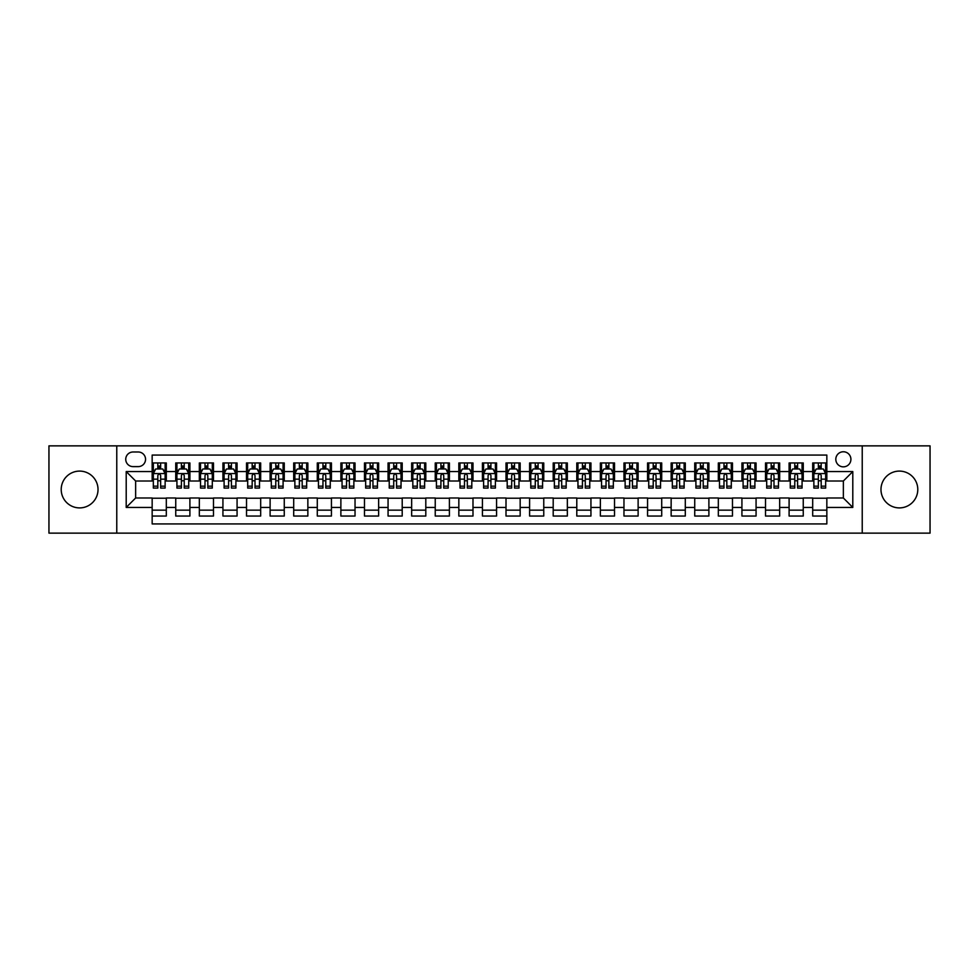 <?xml version="1.0" encoding="UTF-8"?>
<svg xmlns="http://www.w3.org/2000/svg" width="979" height="979" viewBox="0 0 979 979"><rect width="100%" height="100%" fill="white"/><g stroke="black" fill="none" stroke-linecap="round" stroke-linejoin="round"><path stroke-width="1.47" d="M899.383 471.095A18.405 18.405 0 0 0 880.978 489.5A18.405 18.405 0 0 0 899.383 507.905A18.405 18.405 0 0 0 917.788 489.5A18.405 18.405 0 0 0 899.383 471.095M79.617 471.095A18.405 18.405 0 0 0 61.212 489.5A18.405 18.405 0 0 0 79.617 507.905A18.405 18.405 0 0 0 98.022 489.5A18.405 18.405 0 0 0 79.617 471.095M843.36 451.76A7.551 7.551 0 0 0 835.809 459.31A7.551 7.551 0 0 0 843.36 466.848A7.551 7.551 0 0 0 850.91 459.31A7.551 7.551 0 0 0 843.36 451.76M862.23 533.139L930.05 533.139L930.05 445.861L862.23 445.861L862.23 533.139L116.77 533.139L116.77 445.861L48.95 445.861L48.95 533.139L116.77 533.139M826.839 462.957L812.692 462.957L812.692 471.572L803.257 471.572L803.257 481.007L812.692 481.007L812.692 471.572M803.257 471.572L803.257 462.957L789.098 462.957L789.098 471.572L779.663 471.572L779.663 481.007L789.098 481.007L789.098 471.572M779.663 471.572L779.663 462.957L765.505 462.957L765.505 471.572L756.069 471.572L756.069 481.007L765.505 481.007L765.505 471.572M756.069 471.572L756.069 462.957L741.923 462.957L741.923 471.572L732.476 471.572L732.476 481.007L741.923 481.007L741.923 471.572M732.476 471.572L732.476 462.957L718.329 462.957L718.329 471.572L708.894 471.572L708.894 481.007L718.329 481.007L718.329 471.572M708.894 471.572L708.894 462.957L694.735 462.957L694.735 471.572L685.3 471.572L685.3 481.007L694.735 481.007L694.735 471.572M685.3 471.572L685.3 462.957L671.141 462.957L671.141 471.572L661.706 471.572L661.706 481.007L671.141 481.007L671.141 471.572M661.706 471.572L661.706 462.957L647.56 462.957L647.56 471.572L638.124 471.572L638.124 481.007L647.56 481.007L647.56 471.572M638.124 471.572L638.124 462.957L623.966 462.957L623.966 471.572L614.531 471.572L614.531 481.007L623.966 481.007L623.966 471.572M614.531 471.572L614.531 462.957L600.372 462.957L600.372 471.572L590.937 471.572L590.937 481.007L600.372 481.007L600.372 471.572M590.937 471.572L590.937 462.957L576.79 462.957L576.79 471.572L567.343 471.572L567.343 481.007L576.79 481.007L576.79 471.572M567.343 471.572L567.343 462.957L553.196 462.957L553.196 471.572L543.761 471.572L543.761 481.007L553.196 481.007L553.196 471.572M543.761 471.572L543.761 462.957L529.602 462.957L529.602 471.572L520.167 471.572L520.167 481.007L529.602 481.007L529.602 471.572M520.167 471.572L520.167 462.957L506.008 462.957L506.008 471.572L496.573 471.572L496.573 481.007L506.008 481.007L506.008 471.572M496.573 471.572L496.573 462.957L482.427 462.957L482.427 471.572L472.992 471.572L472.992 481.007L482.427 481.007L482.427 471.572M472.992 471.572L472.992 462.957L458.833 462.957L458.833 471.572L449.398 471.572L449.398 481.007L458.833 481.007L458.833 471.572M449.398 471.572L449.398 462.957L435.239 462.957L435.239 471.572L425.804 471.572L425.804 481.007L435.239 481.007L435.239 471.572M425.804 471.572L425.804 462.957L411.657 462.957L411.657 471.572L402.21 471.572L402.21 481.007L411.657 481.007L411.657 471.572M402.21 471.572L402.21 462.957L388.063 462.957L388.063 471.572L378.628 471.572L378.628 481.007L388.063 481.007L388.063 471.572M378.628 471.572L378.628 462.957L364.469 462.957L364.469 471.572L355.034 471.572L355.034 481.007L364.469 481.007L364.469 471.572M355.034 471.572L355.034 462.957L340.876 462.957L340.876 471.572L331.44 471.572L331.44 481.007L340.876 481.007L340.876 471.572M331.44 471.572L331.44 462.957L317.294 462.957L317.294 471.572L307.859 471.572L307.859 481.007L317.294 481.007L317.294 471.572M307.859 471.572L307.859 462.957L293.7 462.957L293.7 471.572L284.265 471.572L284.265 481.007L293.7 481.007L293.7 471.572M284.265 471.572L284.265 462.957L270.106 462.957L270.106 471.572L260.671 471.572L260.671 481.007L270.106 481.007L270.106 471.572M260.671 471.572L260.671 462.957L246.524 462.957L246.524 471.572L237.077 471.572L237.077 481.007L246.524 481.007L246.524 471.572M237.077 471.572L237.077 462.957L222.931 462.957L222.931 471.572L213.495 471.572L213.495 481.007L222.931 481.007L222.931 471.572M213.495 471.572L213.495 462.957L199.337 462.957L199.337 471.572L189.902 471.572L189.902 481.007L199.337 481.007L199.337 471.572M189.902 471.572L189.902 462.957L175.743 462.957L175.743 481.007L166.308 481.007L166.308 462.957L152.161 462.957M152.161 516.043L166.308 516.043L166.308 497.993L175.743 497.993L175.743 516.043L189.902 516.043L189.902 497.993L199.337 497.993L199.337 507.428L189.902 507.428M199.337 507.428L199.337 516.043L213.495 516.043L213.495 497.993L222.931 497.993L222.931 507.428L213.495 507.428M222.931 507.428L222.931 516.043L237.077 516.043L237.077 497.993L246.524 497.993L246.524 507.428L237.077 507.428M246.524 507.428L246.524 516.043L260.671 516.043L260.671 497.993L270.106 497.993L270.106 507.428L260.671 507.428M270.106 507.428L270.106 516.043L284.265 516.043L284.265 497.993L293.7 497.993L293.7 507.428L284.265 507.428M293.7 507.428L293.7 516.043L307.859 516.043L307.859 497.993L317.294 497.993L317.294 507.428L307.859 507.428M317.294 507.428L317.294 516.043L331.44 516.043L331.44 497.993L340.876 497.993L340.876 507.428L331.44 507.428M340.876 507.428L340.876 516.043L355.034 516.043L355.034 497.993L364.469 497.993L364.469 507.428L355.034 507.428M364.469 507.428L364.469 516.043L378.628 516.043L378.628 497.993L388.063 497.993L388.063 507.428L378.628 507.428M388.063 507.428L388.063 516.043L402.21 516.043L402.21 497.993L411.657 497.993L411.657 507.428L402.21 507.428M411.657 507.428L411.657 516.043L425.804 516.043L425.804 497.993L435.239 497.993L435.239 507.428L425.804 507.428M435.239 507.428L435.239 516.043L449.398 516.043L449.398 497.993L458.833 497.993L458.833 507.428L449.398 507.428M458.833 507.428L458.833 516.043L472.992 516.043L472.992 497.993L482.427 497.993L482.427 507.428L472.992 507.428M482.427 507.428L482.427 516.043L496.573 516.043L496.573 497.993L506.008 497.993L506.008 507.428L496.573 507.428M506.008 507.428L506.008 516.043L520.167 516.043L520.167 497.993L529.602 497.993L529.602 507.428L520.167 507.428M529.602 507.428L529.602 516.043L543.761 516.043L543.761 497.993L553.196 497.993L553.196 507.428L543.761 507.428M553.196 507.428L553.196 516.043L567.343 516.043L567.343 497.993L576.79 497.993L576.79 507.428L567.343 507.428M576.79 507.428L576.79 516.043L590.937 516.043L590.937 497.993L600.372 497.993L600.372 507.428L590.937 507.428M600.372 507.428L600.372 516.043L614.531 516.043L614.531 497.993L623.966 497.993L623.966 507.428L614.531 507.428M623.966 507.428L623.966 516.043L638.124 516.043L638.124 497.993L647.56 497.993L647.56 507.428L638.124 507.428M647.56 507.428L647.56 516.043L661.706 516.043L661.706 497.993L671.141 497.993L671.141 507.428L661.706 507.428M671.141 507.428L671.141 516.043L685.3 516.043L685.3 497.993L694.735 497.993L694.735 507.428L685.3 507.428M694.735 507.428L694.735 516.043L708.894 516.043L708.894 497.993L718.329 497.993L718.329 507.428L708.894 507.428M718.329 507.428L718.329 516.043L732.476 516.043L732.476 497.993L741.923 497.993L741.923 507.428L732.476 507.428M741.923 507.428L741.923 516.043L756.069 516.043L756.069 497.993L765.505 497.993L765.505 507.428L756.069 507.428M765.505 507.428L765.505 516.043L779.663 516.043L779.663 497.993L789.098 497.993L789.098 507.428L779.663 507.428M789.098 507.428L789.098 516.043L803.257 516.043L803.257 497.993L812.692 497.993L812.692 507.428L803.257 507.428M133.046 466.616L138.235 466.616A7.318 7.318 0 0 0 145.553 459.31A7.318 7.318 0 0 0 138.235 451.992L133.046 451.992A7.318 7.318 0 0 0 125.74 459.31A7.318 7.318 0 0 0 133.046 466.616M862.23 445.861L116.77 445.861M826.839 471.572L826.839 455.064L152.161 455.064L152.161 481.007L135.64 481.007L135.64 497.993L152.161 497.993L152.161 523.936L826.839 523.936L826.839 497.993L843.36 497.993L843.36 481.007L826.839 481.007L826.839 471.572L852.795 471.572L852.795 507.428L826.839 507.428M152.161 507.428L126.205 507.428L126.205 471.572L152.161 471.572M812.692 507.428L812.692 516.043L826.839 516.043M152.161 468.855L153.336 468.855M157.815 468.855L160.654 468.855M165.133 468.855L166.308 468.855M152.161 480.775L153.336 480.775M157.815 480.775L160.654 480.775M165.133 480.775L166.308 480.775M152.161 498.225L166.308 498.225M152.161 510.145L166.308 510.145M175.743 480.775L176.93 480.775M181.409 480.775L184.236 480.775M188.727 480.775L189.902 480.775M175.743 468.855L176.93 468.855M181.409 468.855L184.236 468.855M188.727 468.855L189.902 468.855M175.743 498.225L189.902 498.225M175.743 510.145L189.902 510.145M199.337 498.225L213.495 498.225M199.337 510.145L213.495 510.145M199.337 468.855L200.524 468.855M205.003 468.855L207.829 468.855M212.308 468.855L213.495 468.855M199.337 480.775L200.524 480.775M205.003 480.775L207.829 480.775M212.308 480.775L213.495 480.775M222.931 498.225L237.077 498.225M222.931 510.145L237.077 510.145M222.931 468.855L224.105 468.855M228.596 468.855L231.423 468.855M235.902 468.855L237.077 468.855M222.931 480.775L224.105 480.775M228.596 480.775L231.423 480.775M235.902 480.775L237.077 480.775M246.524 498.225L260.671 498.225M246.524 510.145L260.671 510.145M246.524 468.855L247.699 468.855M252.178 468.855L255.017 468.855M259.496 468.855L260.671 468.855M246.524 480.775L247.699 480.775M252.178 480.775L255.017 480.775M259.496 480.775L260.671 480.775M270.106 498.225L284.265 498.225M270.106 510.145L284.265 510.145M270.106 468.855L271.293 468.855M275.772 468.855L278.599 468.855M283.09 468.855L284.265 468.855M270.106 480.775L271.293 480.775M275.772 480.775L278.599 480.775M283.09 480.775L284.265 480.775M293.7 498.225L307.859 498.225M293.7 510.145L307.859 510.145M293.7 468.855L294.875 468.855M299.366 468.855L302.193 468.855M306.672 468.855L307.859 468.855M293.7 480.775L294.875 480.775M299.366 480.775L302.193 480.775M306.672 480.775L307.859 480.775M317.294 498.225L331.44 498.225M317.294 510.145L331.44 510.145M317.294 468.855L318.469 468.855M322.948 468.855L325.787 468.855M330.266 468.855L331.44 468.855M317.294 480.775L318.469 480.775M322.948 480.775L325.787 480.775M330.266 480.775L331.44 480.775M340.876 498.225L355.034 498.225M340.876 510.145L355.034 510.145M340.876 468.855L342.063 468.855M346.542 468.855L349.368 468.855M353.86 468.855L355.034 468.855M340.876 480.775L342.063 480.775M346.542 480.775L349.368 480.775M353.86 480.775L355.034 480.775M364.469 498.225L378.628 498.225M364.469 510.145L378.628 510.145M364.469 468.855L365.656 468.855M370.135 468.855L372.962 468.855M377.441 468.855L378.628 468.855M364.469 480.775L365.656 480.775M370.135 480.775L372.962 480.775M377.441 480.775L378.628 480.775M388.063 498.225L402.21 498.225M388.063 510.145L402.21 510.145M388.063 468.855L389.238 468.855M393.717 468.855L396.556 468.855M401.035 468.855L402.21 468.855M388.063 480.775L389.238 480.775M393.717 480.775L396.556 480.775M401.035 480.775L402.21 480.775M411.657 498.225L425.804 498.225M411.657 510.145L425.804 510.145M411.657 468.855L412.832 468.855M417.311 468.855L420.15 468.855M424.629 468.855L425.804 468.855M411.657 480.775L412.832 480.775M417.311 480.775L420.15 480.775M424.629 480.775L425.804 480.775M435.239 498.225L449.398 498.225M435.239 510.145L449.398 510.145M435.239 468.855L436.426 468.855M440.905 468.855L443.732 468.855M448.223 468.855L449.398 468.855M435.239 480.775L436.426 480.775M440.905 480.775L443.732 480.775M448.223 480.775L449.398 480.775M458.833 498.225L472.992 498.225M458.833 510.145L472.992 510.145M458.833 468.855L460.008 468.855M464.499 468.855L467.326 468.855M471.805 468.855L472.992 468.855M458.833 480.775L460.008 480.775M464.499 480.775L467.326 480.775M471.805 480.775L472.992 480.775M482.427 498.225L496.573 498.225M482.427 510.145L496.573 510.145M482.427 468.855L483.602 468.855M488.08 468.855L490.92 468.855M495.398 468.855L496.573 468.855M482.427 480.775L483.602 480.775M488.08 480.775L490.92 480.775M495.398 480.775L496.573 480.775M506.008 498.225L520.167 498.225M506.008 510.145L520.167 510.145M506.008 468.855L507.195 468.855M511.674 468.855L514.501 468.855M518.992 468.855L520.167 468.855M506.008 480.775L507.195 480.775M511.674 480.775L514.501 480.775M518.992 480.775L520.167 480.775M529.602 498.225L543.761 498.225M529.602 510.145L543.761 510.145M529.602 468.855L530.777 468.855M535.268 468.855L538.095 468.855M542.574 468.855L543.761 468.855M529.602 480.775L530.777 480.775M535.268 480.775L538.095 480.775M542.574 480.775L543.761 480.775M553.196 498.225L567.343 498.225M553.196 510.145L567.343 510.145M553.196 468.855L554.371 468.855M558.85 468.855L561.689 468.855M566.168 468.855L567.343 468.855M553.196 480.775L554.371 480.775M558.85 480.775L561.689 480.775M566.168 480.775L567.343 480.775M576.79 498.225L590.937 498.225M576.79 510.145L590.937 510.145M576.79 468.855L577.965 468.855M582.444 468.855L585.283 468.855M589.762 468.855L590.937 468.855M576.79 480.775L577.965 480.775M582.444 480.775L585.283 480.775M589.762 480.775L590.937 480.775M600.372 498.225L614.531 498.225M600.372 510.145L614.531 510.145M600.372 468.855L601.559 468.855M606.038 468.855L608.865 468.855M613.343 468.855L614.531 468.855M600.372 480.775L601.559 480.775M606.038 480.775L608.865 480.775M613.343 480.775L614.531 480.775M623.966 498.225L638.124 498.225M623.966 510.145L638.124 510.145M623.966 468.855L625.14 468.855M629.632 468.855L632.458 468.855M636.937 468.855L638.124 468.855M623.966 480.775L625.14 480.775M629.632 480.775L632.458 480.775M636.937 480.775L638.124 480.775M647.56 498.225L661.706 498.225M647.56 510.145L661.706 510.145M647.56 468.855L648.734 468.855M653.213 468.855L656.052 468.855M660.531 468.855L661.706 468.855M647.56 480.775L648.734 480.775M653.213 480.775L656.052 480.775M660.531 480.775L661.706 480.775M671.141 498.225L685.3 498.225M671.141 510.145L685.3 510.145M671.141 468.855L672.328 468.855M676.807 468.855L679.634 468.855M684.125 468.855L685.3 468.855M671.141 480.775L672.328 480.775M676.807 480.775L679.634 480.775M684.125 480.775L685.3 480.775M694.735 498.225L708.894 498.225M694.735 510.145L708.894 510.145M694.735 468.855L695.91 468.855M700.401 468.855L703.228 468.855M707.707 468.855L708.894 468.855M694.735 480.775L695.91 480.775M700.401 480.775L703.228 480.775M707.707 480.775L708.894 480.775M718.329 498.225L732.476 498.225M718.329 510.145L732.476 510.145M718.329 468.855L719.504 468.855M723.983 468.855L726.822 468.855M731.301 468.855L732.476 468.855M718.329 480.775L719.504 480.775M723.983 480.775L726.822 480.775M731.301 480.775L732.476 480.775M741.923 498.225L756.069 498.225M741.923 510.145L756.069 510.145M741.923 468.855L743.098 468.855M747.577 468.855L750.404 468.855M754.895 468.855L756.069 468.855M741.923 480.775L743.098 480.775M747.577 480.775L750.404 480.775M754.895 480.775L756.069 480.775M765.505 498.225L779.663 498.225M765.505 510.145L779.663 510.145M765.505 468.855L766.692 468.855M771.171 468.855L773.997 468.855M778.476 468.855L779.663 468.855M765.505 480.775L766.692 480.775M771.171 480.775L773.997 480.775M778.476 480.775L779.663 480.775M789.098 498.225L803.257 498.225M789.098 510.145L803.257 510.145M789.098 468.855L790.273 468.855M794.764 468.855L797.591 468.855M802.07 468.855L803.257 468.855M789.098 480.775L790.273 480.775M794.764 480.775L797.591 480.775M802.07 480.775L803.257 480.775M812.692 498.225L826.839 498.225M812.692 510.145L826.839 510.145M812.692 468.855L813.867 468.855M818.346 468.855L821.185 468.855M825.664 468.855L826.839 468.855M812.692 480.775L813.867 480.775M818.346 480.775L821.185 480.775M825.664 480.775L826.839 480.775M135.64 481.007L126.205 471.572M135.64 497.993L126.205 507.428M852.795 471.572L843.36 481.007M852.795 507.428L843.36 497.993M160.654 466.028L157.815 466.028M165.133 486.159L160.654 486.159L160.654 488.08L165.133 488.08L165.133 473.689L162.771 468.978L155.698 468.978L153.336 473.689L153.336 488.08L157.815 488.08L157.815 486.159L153.336 486.159M153.336 473.689L153.336 462.957M165.133 473.689L165.133 462.957M157.815 468.978L157.815 462.957M160.654 462.957L160.654 468.978M160.654 486.159L160.654 475.464C159.712 473.64 158.769 473.64 157.815 475.464L157.815 486.159M184.236 466.028L181.409 466.028M188.727 486.159L184.236 486.159L184.236 488.08L188.727 488.08L188.727 473.689L186.365 468.978L179.292 468.978L176.93 473.689L176.93 488.08L181.409 488.08L181.409 486.159L176.93 486.159M176.93 473.689L176.93 462.957M188.727 473.689L188.727 462.957M181.409 468.978L181.409 462.957M184.236 462.957L184.236 468.978M184.236 486.159L184.236 475.464C183.293 473.64 182.351 473.64 181.409 475.464L181.409 486.159M207.829 466.028L205.003 466.028M212.308 486.159L207.829 486.159L207.829 488.08L212.308 488.08L212.308 473.689L209.959 468.978L202.873 468.978L200.524 473.689L200.524 488.08L205.003 488.08L205.003 486.159L200.524 486.159M200.524 473.689L200.524 462.957M212.308 473.689L212.308 462.957M205.003 468.978L205.003 462.957M207.829 462.957L207.829 468.978M207.829 486.159L207.829 475.464C206.887 473.64 205.945 473.64 205.003 475.464L205.003 486.159M231.423 466.028L228.596 466.028M235.902 486.159L231.423 486.159L231.423 488.08L235.902 488.08L235.902 473.689L233.54 468.978L226.467 468.978L224.105 473.689L224.105 488.08L228.596 488.08L228.596 486.159L224.105 486.159M224.105 473.689L224.105 462.957M235.902 473.689L235.902 462.957M228.596 468.978L228.596 462.957M231.423 462.957L231.423 468.978M231.423 486.159L231.423 475.464C230.481 473.64 229.539 473.64 228.596 475.464L228.596 486.159M255.017 466.028L252.178 466.028M259.496 486.159L255.017 486.159L255.017 488.08L259.496 488.08L259.496 473.689L257.134 468.978L250.061 468.978L247.699 473.689L247.699 488.08L252.178 488.08L252.178 486.159L247.699 486.159M247.699 473.689L247.699 462.957M259.496 473.689L259.496 462.957M252.178 468.978L252.178 462.957M255.017 462.957L255.017 468.978M255.017 486.159L255.017 475.464C254.075 473.64 253.12 473.64 252.178 475.464L252.178 486.159M278.599 466.028L275.772 466.028M283.09 486.159L278.599 486.159L278.599 488.08L283.09 488.08L283.09 473.689L280.728 468.978L273.643 468.978L271.293 473.689L271.293 488.08L275.772 488.08L275.772 486.159L271.293 486.159M271.293 473.689L271.293 462.957M283.09 473.689L283.09 462.957M275.772 468.978L275.772 462.957M278.599 462.957L278.599 468.978M278.599 486.159L278.599 475.464C277.657 473.64 276.714 473.64 275.772 475.464L275.772 486.159M302.193 466.028L299.366 466.028M306.672 486.159L302.193 486.159L302.193 488.08L306.672 488.08L306.672 473.689L304.31 468.978L297.237 468.978L294.875 473.689L294.875 488.08L299.366 488.08L299.366 486.159L294.875 486.159M294.875 473.689L294.875 462.957M306.672 473.689L306.672 462.957M299.366 468.978L299.366 462.957M302.193 462.957L302.193 468.978M302.193 486.159L302.193 475.464C301.251 473.64 300.308 473.64 299.366 475.464L299.366 486.159M325.787 466.028L322.948 466.028M330.266 486.159L325.787 486.159L325.787 488.08L330.266 488.08L330.266 473.689L327.904 468.978L320.831 468.978L318.469 473.689L318.469 488.08L322.948 488.08L322.948 486.159L318.469 486.159M318.469 473.689L318.469 462.957M330.266 473.689L330.266 462.957M322.948 468.978L322.948 462.957M325.787 462.957L325.787 468.978M325.787 486.159L325.787 475.464C324.844 473.64 323.902 473.64 322.948 475.464L322.948 486.159M349.368 466.028L346.542 466.028M353.86 486.159L349.368 486.159L349.368 488.08L353.86 488.08L353.86 473.689L351.498 468.978L344.424 468.978L342.063 473.689L342.063 488.08L346.542 488.08L346.542 486.159L342.063 486.159M342.063 473.689L342.063 462.957M353.86 473.689L353.86 462.957M346.542 468.978L346.542 462.957M349.368 462.957L349.368 468.978M349.368 486.159L349.368 475.464C348.426 473.64 347.484 473.64 346.542 475.464L346.542 486.159M372.962 466.028L370.135 466.028M377.441 486.159L372.962 486.159L372.962 488.08L377.441 488.08L377.441 473.689L375.092 468.978L368.006 468.978L365.656 473.689L365.656 488.08L370.135 488.08L370.135 486.159L365.656 486.159M365.656 473.689L365.656 462.957M377.441 473.689L377.441 462.957M370.135 468.978L370.135 462.957M372.962 462.957L372.962 468.978M372.962 486.159L372.962 475.464C372.02 473.64 371.078 473.64 370.135 475.464L370.135 486.159M396.556 466.028L393.717 466.028M401.035 486.159L396.556 486.159L396.556 488.08L401.035 488.08L401.035 473.689L398.673 468.978L391.6 468.978L389.238 473.689L389.238 488.08L393.717 488.08L393.717 486.159L389.238 486.159M389.238 473.689L389.238 462.957M401.035 473.689L401.035 462.957M393.717 468.978L393.717 462.957M396.556 462.957L396.556 468.978M396.556 486.159L396.556 475.464C395.614 473.64 394.672 473.64 393.717 475.464L393.717 486.159M420.15 466.028L417.311 466.028M424.629 486.159L420.15 486.159L420.15 488.08L424.629 488.08L424.629 473.689L422.267 468.978L415.194 468.978L412.832 473.689L412.832 488.08L417.311 488.08L417.311 486.159L412.832 486.159M412.832 473.689L412.832 462.957M424.629 473.689L424.629 462.957M417.311 468.978L417.311 462.957M420.15 462.957L420.15 468.978M420.15 486.159L420.15 475.464C419.208 473.64 418.253 473.64 417.311 475.464L417.311 486.159M443.732 466.028L440.905 466.028M448.223 486.159L443.732 486.159L443.732 488.08L448.223 488.08L448.223 473.689L445.861 468.978L438.776 468.978L436.426 473.689L436.426 488.08L440.905 488.08L440.905 486.159L436.426 486.159M436.426 473.689L436.426 462.957M448.223 473.689L448.223 462.957M440.905 468.978L440.905 462.957M443.732 462.957L443.732 468.978M443.732 486.159L443.732 475.464C442.789 473.64 441.847 473.64 440.905 475.464L440.905 486.159M467.326 466.028L464.499 466.028M471.805 486.159L467.326 486.159L467.326 488.08L471.805 488.08L471.805 473.689L469.443 468.978L462.369 468.978L460.008 473.689L460.008 488.08L464.499 488.08L464.499 486.159L460.008 486.159M460.008 473.689L460.008 462.957M471.805 473.689L471.805 462.957M464.499 468.978L464.499 462.957M467.326 462.957L467.326 468.978M467.326 486.159L467.326 475.464C466.383 473.64 465.441 473.64 464.499 475.464L464.499 486.159M490.92 466.028L488.08 466.028M495.398 486.159L490.92 486.159L490.92 488.08L495.398 488.08L495.398 473.689L493.037 468.978L485.963 468.978L483.602 473.689L483.602 488.08L488.08 488.08L488.08 486.159L483.602 486.159M483.602 473.689L483.602 462.957M495.398 473.689L495.398 462.957M488.08 468.978L488.08 462.957M490.92 462.957L490.92 468.978M490.92 486.159L490.92 475.464C489.977 473.64 489.035 473.64 488.08 475.464L488.08 486.159M514.501 466.028L511.674 466.028M518.992 486.159L514.501 486.159L514.501 488.08L518.992 488.08L518.992 473.689L516.631 468.978L509.557 468.978L507.195 473.689L507.195 488.08L511.674 488.08L511.674 486.159L507.195 486.159M507.195 473.689L507.195 462.957M518.992 473.689L518.992 462.957M511.674 468.978L511.674 462.957M514.501 462.957L514.501 468.978M514.501 486.159L514.501 475.464C513.559 473.64 512.617 473.64 511.674 475.464L511.674 486.159M538.095 466.028L535.268 466.028M542.574 486.159L538.095 486.159L538.095 488.08L542.574 488.08L542.574 473.689L540.224 468.978L533.139 468.978L530.777 473.689L530.777 488.08L535.268 488.08L535.268 486.159L530.777 486.159M530.777 473.689L530.777 462.957M542.574 473.689L542.574 462.957M535.268 468.978L535.268 462.957M538.095 462.957L538.095 468.978M538.095 486.159L538.095 475.464C537.153 473.64 536.211 473.64 535.268 475.464L535.268 486.159M561.689 466.028L558.85 466.028M566.168 486.159L561.689 486.159L561.689 488.08L566.168 488.08L566.168 473.689L563.806 468.978L556.733 468.978L554.371 473.689L554.371 488.08L558.85 488.08L558.85 486.159L554.371 486.159M554.371 473.689L554.371 462.957M566.168 473.689L566.168 462.957M558.85 468.978L558.85 462.957M561.689 462.957L561.689 468.978M561.689 486.159L561.689 475.464C560.747 473.64 559.804 473.64 558.85 475.464L558.85 486.159M585.283 466.028L582.444 466.028M589.762 486.159L585.283 486.159L585.283 488.08L589.762 488.08L589.762 473.689L587.4 468.978L580.327 468.978L577.965 473.689L577.965 488.08L582.444 488.08L582.444 486.159L577.965 486.159M577.965 473.689L577.965 462.957M589.762 473.689L589.762 462.957M582.444 468.978L582.444 462.957M585.283 462.957L585.283 468.978M585.283 486.159L585.283 475.464C584.341 473.64 583.386 473.64 582.444 475.464L582.444 486.159M608.865 466.028L606.038 466.028M613.343 486.159L608.865 486.159L608.865 488.08L613.343 488.08L613.343 473.689L610.994 468.978L603.908 468.978L601.559 473.689L601.559 488.08L606.038 488.08L606.038 486.159L601.559 486.159M601.559 473.689L601.559 462.957M613.343 473.689L613.343 462.957M606.038 468.978L606.038 462.957M608.865 462.957L608.865 468.978M608.865 486.159L608.865 475.464C607.922 473.64 606.98 473.64 606.038 475.464L606.038 486.159M632.458 466.028L629.632 466.028M636.937 486.159L632.458 486.159L632.458 488.08L636.937 488.08L636.937 473.689L634.576 468.978L627.502 468.978L625.14 473.689L625.14 488.08L629.632 488.08L629.632 486.159L625.14 486.159M625.14 473.689L625.14 462.957M636.937 473.689L636.937 462.957M629.632 468.978L629.632 462.957M632.458 462.957L632.458 468.978M632.458 486.159L632.458 475.464C631.516 473.64 630.574 473.64 629.632 475.464L629.632 486.159M656.052 466.028L653.213 466.028M660.531 486.159L656.052 486.159L656.052 488.08L660.531 488.08L660.531 473.689L658.169 468.978L651.096 468.978L648.734 473.689L648.734 488.08L653.213 488.08L653.213 486.159L648.734 486.159M648.734 473.689L648.734 462.957M660.531 473.689L660.531 462.957M653.213 468.978L653.213 462.957M656.052 462.957L656.052 468.978M656.052 486.159L656.052 475.464C655.11 473.64 654.168 473.64 653.213 475.464L653.213 486.159M679.634 466.028L676.807 466.028M684.125 486.159L679.634 486.159L679.634 488.08L684.125 488.08L684.125 473.689L681.763 468.978L674.69 468.978L672.328 473.689L672.328 488.08L676.807 488.08L676.807 486.159L672.328 486.159M672.328 473.689L672.328 462.957M684.125 473.689L684.125 462.957M676.807 468.978L676.807 462.957M679.634 462.957L679.634 468.978M679.634 486.159L679.634 475.464C678.692 473.64 677.749 473.64 676.807 475.464L676.807 486.159M703.228 466.028L700.401 466.028M707.707 486.159L703.228 486.159L703.228 488.08L707.707 488.08L707.707 473.689L705.357 468.978L698.272 468.978L695.91 473.689L695.91 488.08L700.401 488.08L700.401 486.159L695.91 486.159M695.91 473.689L695.91 462.957M707.707 473.689L707.707 462.957M700.401 468.978L700.401 462.957M703.228 462.957L703.228 468.978M703.228 486.159L703.228 475.464C702.286 473.64 701.343 473.64 700.401 475.464L700.401 486.159M726.822 466.028L723.983 466.028M731.301 486.159L726.822 486.159L726.822 488.08L731.301 488.08L731.301 473.689L728.939 468.978L721.866 468.978L719.504 473.689L719.504 488.08L723.983 488.08L723.983 486.159L719.504 486.159M719.504 473.689L719.504 462.957M731.301 473.689L731.301 462.957M723.983 468.978L723.983 462.957M726.822 462.957L726.822 468.978M726.822 486.159L726.822 475.464C725.88 473.64 724.937 473.64 723.983 475.464L723.983 486.159M750.404 466.028L747.577 466.028M754.895 486.159L750.404 486.159L750.404 488.08L754.895 488.08L754.895 473.689L752.533 468.978L745.46 468.978L743.098 473.689L743.098 488.08L747.577 488.08L747.577 486.159L743.098 486.159M743.098 473.689L743.098 462.957M754.895 473.689L754.895 462.957M747.577 468.978L747.577 462.957M750.404 462.957L750.404 468.978M750.404 486.159L750.404 475.464C749.461 473.64 748.519 473.64 747.577 475.464L747.577 486.159M773.997 466.028L771.171 466.028M778.476 486.159L773.997 486.159L773.997 488.08L778.476 488.08L778.476 473.689L776.127 468.978L769.041 468.978L766.692 473.689L766.692 488.08L771.171 488.08L771.171 486.159L766.692 486.159M766.692 473.689L766.692 462.957M778.476 473.689L778.476 462.957M771.171 468.978L771.171 462.957M773.997 462.957L773.997 468.978M773.997 486.159L773.997 475.464C773.055 473.64 772.113 473.64 771.171 475.464L771.171 486.159M797.591 466.028L794.764 466.028M802.07 486.159L797.591 486.159L797.591 488.08L802.07 488.08L802.07 473.689L799.708 468.978L792.635 468.978L790.273 473.689L790.273 488.08L794.764 488.08L794.764 486.159L790.273 486.159M790.273 473.689L790.273 462.957M802.07 473.689L802.07 462.957M794.764 468.978L794.764 462.957M797.591 462.957L797.591 468.978M797.591 486.159L797.591 475.464C796.649 473.64 795.707 473.64 794.764 475.464L794.764 486.159M821.185 466.028L818.346 466.028M825.664 486.159L821.185 486.159L821.185 488.08L825.664 488.08L825.664 473.689L823.302 468.978L816.229 468.978L813.867 473.689L813.867 488.08L818.346 488.08L818.346 486.159L813.867 486.159M813.867 473.689L813.867 462.957M825.664 473.689L825.664 462.957M818.346 468.978L818.346 462.957M821.185 462.957L821.185 468.978M821.185 486.159L821.185 475.464C820.243 473.64 819.301 473.64 818.346 475.464L818.346 486.159M175.743 507.428L166.308 507.428M175.743 471.572L166.308 471.572M165.072 473.579L153.397 473.579M153.336 470.275L155.049 470.275M163.42 470.275L165.133 470.275M157.815 479.159L153.336 479.159M165.133 479.159L160.654 479.159M160.654 467.534L157.815 467.534M188.666 473.579L176.991 473.579M176.93 470.275L178.643 470.275M187.013 470.275L188.727 470.275M181.409 479.159L176.93 479.159M188.727 479.159L184.236 479.159M184.236 467.534L181.409 467.534M212.259 473.579L200.573 473.579M200.524 470.275L202.225 470.275M210.607 470.275L212.308 470.275M205.003 479.159L200.524 479.159M212.308 479.159L207.829 479.159M207.829 467.534L205.003 467.534M235.841 473.579L224.167 473.579M224.105 470.275L225.819 470.275M234.189 470.275L235.902 470.275M228.596 479.159L224.105 479.159M235.902 479.159L231.423 479.159M231.423 467.534L228.596 467.534M259.435 473.579L247.76 473.579M247.699 470.275L249.412 470.275M257.783 470.275L259.496 470.275M252.178 479.159L247.699 479.159M259.496 479.159L255.017 479.159M255.017 467.534L252.178 467.534M283.029 473.579L271.342 473.579M271.293 470.275L272.994 470.275M281.377 470.275L283.09 470.275M275.772 479.159L271.293 479.159M283.09 479.159L278.599 479.159M278.599 467.534L275.772 467.534M306.611 473.579L294.936 473.579M294.875 470.275L296.588 470.275M304.971 470.275L306.672 470.275M299.366 479.159L294.875 479.159M306.672 479.159L302.193 479.159M302.193 467.534L299.366 467.534M330.204 473.579L318.53 473.579M318.469 470.275L320.182 470.275M328.552 470.275L330.266 470.275M322.948 479.159L318.469 479.159M330.266 479.159L325.787 479.159M325.787 467.534L322.948 467.534M353.798 473.579L342.124 473.579M342.063 470.275L343.776 470.275M352.146 470.275L353.86 470.275M346.542 479.159L342.063 479.159M353.86 479.159L349.368 479.159M349.368 467.534L346.542 467.534M377.392 473.579L365.705 473.579M365.656 470.275L367.358 470.275M375.74 470.275L377.441 470.275M370.135 479.159L365.656 479.159M377.441 479.159L372.962 479.159M372.962 467.534L370.135 467.534M400.974 473.579L389.299 473.579M389.238 470.275L390.951 470.275M399.322 470.275L401.035 470.275M393.717 479.159L389.238 479.159M401.035 479.159L396.556 479.159M396.556 467.534L393.717 467.534M424.568 473.579L412.893 473.579M412.832 470.275L414.545 470.275M422.916 470.275L424.629 470.275M417.311 479.159L412.832 479.159M424.629 479.159L420.15 479.159M420.15 467.534L417.311 467.534M448.162 473.579L436.475 473.579M436.426 470.275L438.127 470.275M446.51 470.275L448.223 470.275M440.905 479.159L436.426 479.159M448.223 479.159L443.732 479.159M443.732 467.534L440.905 467.534M471.743 473.579L460.069 473.579M460.008 470.275L461.721 470.275M470.091 470.275L471.805 470.275M464.499 479.159L460.008 479.159M471.805 479.159L467.326 479.159M467.326 467.534L464.499 467.534M495.337 473.579L483.663 473.579M483.602 470.275L485.315 470.275M493.685 470.275L495.398 470.275M488.08 479.159L483.602 479.159M495.398 479.159L490.92 479.159M490.92 467.534L488.08 467.534M518.931 473.579L507.257 473.579M507.195 470.275L508.909 470.275M517.279 470.275L518.992 470.275M511.674 479.159L507.195 479.159M518.992 479.159L514.501 479.159M514.501 467.534L511.674 467.534M542.525 473.579L530.838 473.579M530.777 470.275L532.49 470.275M540.873 470.275L542.574 470.275M535.268 479.159L530.777 479.159M542.574 479.159L538.095 479.159M538.095 467.534L535.268 467.534M566.107 473.579L554.432 473.579M554.371 470.275L556.084 470.275M564.455 470.275L566.168 470.275M558.85 479.159L554.371 479.159M566.168 479.159L561.689 479.159M561.689 467.534L558.85 467.534M589.701 473.579L578.026 473.579M577.965 470.275L579.678 470.275M588.049 470.275L589.762 470.275M582.444 479.159L577.965 479.159M589.762 479.159L585.283 479.159M585.283 467.534L582.444 467.534M613.295 473.579L601.608 473.579M601.559 470.275L603.26 470.275M611.642 470.275L613.343 470.275M606.038 479.159L601.559 479.159M613.343 479.159L608.865 479.159M608.865 467.534L606.038 467.534M636.876 473.579L625.202 473.579M625.14 470.275L626.854 470.275M635.224 470.275L636.937 470.275M629.632 479.159L625.14 479.159M636.937 479.159L632.458 479.159M632.458 467.534L629.632 467.534M660.47 473.579L648.796 473.579M648.734 470.275L650.448 470.275M658.818 470.275L660.531 470.275M653.213 479.159L648.734 479.159M660.531 479.159L656.052 479.159M656.052 467.534L653.213 467.534M684.064 473.579L672.389 473.579M672.328 470.275L674.029 470.275M682.412 470.275L684.125 470.275M676.807 479.159L672.328 479.159M684.125 479.159L679.634 479.159M679.634 467.534L676.807 467.534M707.658 473.579L695.971 473.579M695.91 470.275L697.623 470.275M706.006 470.275L707.707 470.275M700.401 479.159L695.91 479.159M707.707 479.159L703.228 479.159M703.228 467.534L700.401 467.534M731.24 473.579L719.565 473.579M719.504 470.275L721.217 470.275M729.588 470.275L731.301 470.275M723.983 479.159L719.504 479.159M731.301 479.159L726.822 479.159M726.822 467.534L723.983 467.534M754.833 473.579L743.159 473.579M743.098 470.275L744.811 470.275M753.181 470.275L754.895 470.275M747.577 479.159L743.098 479.159M754.895 479.159L750.404 479.159M750.404 467.534L747.577 467.534M778.427 473.579L766.741 473.579M766.692 470.275L768.393 470.275M776.775 470.275L778.476 470.275M771.171 479.159L766.692 479.159M778.476 479.159L773.997 479.159M773.997 467.534L771.171 467.534M802.009 473.579L790.334 473.579M790.273 470.275L791.987 470.275M800.357 470.275L802.07 470.275M794.764 479.159L790.273 479.159M802.07 479.159L797.591 479.159M797.591 467.534L794.764 467.534M825.603 473.579L813.928 473.579M813.867 470.275L815.58 470.275M823.951 470.275L825.664 470.275M818.346 479.159L813.867 479.159M825.664 479.159L821.185 479.159M821.185 467.534L818.346 467.534"/></g></svg>
